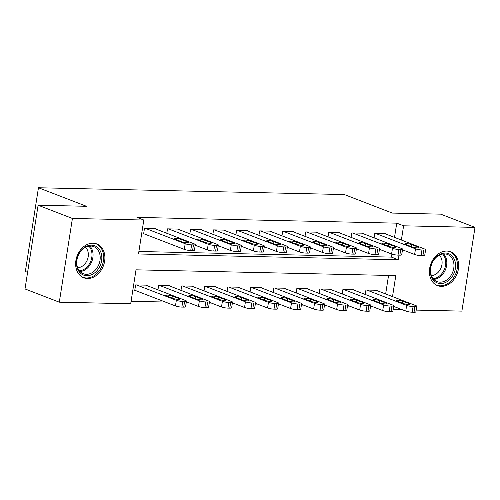 <?xml version="1.0" encoding="UTF-8"?>
<svg xmlns="http://www.w3.org/2000/svg" width="500" height="500" viewBox="0 0 500 500"><rect width="100%" height="100%" fill="white"/><g stroke="black" fill="none" stroke-linecap="round" stroke-linejoin="round"><path stroke-width="0.75" d="M93.031 243.212A18.131 14.038 -68.9 0 1 96.8 243.944A18.131 14.038 -68.9 0 1 104.131 263.575A18.131 14.038 -68.9 0 1 87.506 278.512A18.131 14.038 -68.9 0 1 83.744 277.775A18.131 14.038 -68.9 0 1 76.406 258.15A18.131 14.038 -68.9 0 1 93.031 243.212M446.794 251.062A18.131 14.038 -68.9 0 1 450.562 251.794A18.131 14.038 -68.9 0 1 457.894 271.425A18.131 14.038 -68.9 0 1 441.269 286.363A18.131 14.038 -68.9 0 1 437.5 285.625A18.131 14.038 -68.9 0 1 430.169 266A18.131 14.038 -68.9 0 1 446.794 251.062M27.6 272.35L25.344 271.481L38.456 187.756L344.312 194.544L392.331 213.075L440.7 214.15L475 227.387L461.887 311.119L416.163 310.1M402.481 309.8L393.131 309.587M131.088 301.281L165.306 302.038M186.238 302.506L188.337 302.55M209.269 303.012L211.369 303.062M232.3 303.525L234.4 303.575M255.331 304.037L257.431 304.081M278.363 304.55L280.462 304.594M301.394 305.056L303.494 305.106M324.425 305.569L326.525 305.619M347.456 306.081L349.556 306.125M370.487 306.594L372.587 306.637M392.519 296.6L395.806 275.587L136.012 269.825L130.7 303.769L59.3 302.181L72.412 218.456L143.806 220.037L138.494 253.981L398.288 259.75L399.006 255.144M72.412 218.456L38.112 205.219L25 288.944L59.3 302.181M385.656 293.956L388.556 275.425M376.938 290.587L376.987 290.275L365.931 290.031L365.238 294.45M353.906 290.081L353.956 289.762L342.9 289.519L342.206 293.944M330.875 289.569L330.925 289.25L319.869 289.006L319.175 293.431M307.844 289.056L307.894 288.738L296.837 288.494L296.144 292.919M284.812 288.544L284.862 288.231L273.806 287.981L273.113 292.406M261.781 288.031L261.831 287.719L250.775 287.475L250.081 291.9M238.75 287.525L238.8 287.206L227.744 286.962L227.05 291.388M215.719 287.013L215.769 286.694L204.713 286.45L204.019 290.875M192.688 286.5L192.738 286.188L181.681 285.938L180.987 290.363M169.656 285.988L169.706 285.675L158.65 285.431L157.956 289.856M146.625 285.481L146.675 285.163L135.619 284.919L134.731 290.575L135.656 290.594M394.513 237.381L396.744 223.156L136.95 217.394L143.806 220.037M138.881 251.494L391.425 257.1L391.9 254.094M385.8 234.019L385.85 233.7L374.794 233.456L374.1 237.881M362.769 233.506L362.812 233.188L351.763 232.944L351.069 237.369M339.738 232.994L339.781 232.681L328.731 232.431L328.038 236.856M316.706 232.481L316.75 232.169L305.7 231.925L305.006 236.344M293.675 231.975L293.719 231.656L282.669 231.412L281.975 235.837M270.644 231.462L270.688 231.144L259.637 230.9L258.944 235.325M247.606 230.95L247.656 230.637L236.606 230.387L235.912 234.812M224.575 230.438L224.625 230.125L213.575 229.881L212.881 234.3M201.544 229.931L201.594 229.613L190.544 229.369L189.85 233.794M178.512 229.419L178.562 229.1L167.512 228.856L166.819 233.281M155.481 228.906L155.531 228.588L144.481 228.344L143.594 234L144.512 234.025M38.112 205.219L86.475 206.287L38.456 187.756M396.744 223.156L403.6 225.806L475 227.387M401.375 240.031L403.6 225.806M391.425 257.1L398.288 259.75M384.925 233.681L424.712 249.037A4.65 0.794 8.9 0 1 425.625 249.675A4.65 0.794 8.9 0 1 423.775 250.012L421.931 249.975A4.65 0.794 8.9 0 1 415.5 248.831L375.712 233.475M402.488 249.812L414.619 254.488L415.5 248.831M418.119 247.094A3.719 0.631 -171.1 0 1 418.844 247.606A3.719 0.631 -171.1 0 1 416.281 247.806A3.719 0.631 -171.1 0 1 412.219 246.962L405.637 244.419A3.719 0.631 -171.1 0 1 404.906 243.912A3.719 0.631 -171.1 0 1 407.475 243.706A3.719 0.631 -171.1 0 1 411.531 244.55L418.119 247.094L417.994 247.869M425.625 249.675L424.738 255.331A4.65 0.794 -171.1 0 1 422.887 255.675L421.044 255.631A4.65 0.794 -171.1 0 1 414.619 254.488M393.631 306.381L405.756 311.062A4.65 0.794 -171.1 0 0 412.188 312.206L414.031 312.244A4.65 0.794 -171.1 0 0 415.875 311.906L416.763 306.25A4.65 0.794 8.9 0 0 415.856 305.613L376.069 290.25M416.763 306.25A4.65 0.794 8.9 0 1 414.913 306.588L413.069 306.544A4.65 0.794 8.9 0 1 406.644 305.406L366.856 290.05M409.256 303.669L402.675 301.125A3.719 0.631 8.9 0 0 398.612 300.281A3.719 0.631 8.9 0 0 396.05 300.481A3.719 0.631 8.9 0 0 396.775 300.994L403.363 303.538A3.719 0.631 8.9 0 0 407.419 304.381A3.719 0.631 8.9 0 0 409.981 304.175A3.719 0.631 8.9 0 0 409.256 303.669L409.137 304.438M361.894 233.169L401.681 248.525A4.65 0.794 8.9 0 1 402.594 249.163A4.65 0.794 8.9 0 1 400.744 249.506L398.9 249.462A4.65 0.794 8.9 0 1 392.469 248.325L352.681 232.963M379.456 249.3L391.587 253.981L392.469 248.325M395.087 246.581A3.719 0.631 -171.1 0 1 395.812 247.094A3.719 0.631 -171.1 0 1 393.25 247.3A3.719 0.631 -171.1 0 1 389.188 246.45L382.606 243.912A3.719 0.631 -171.1 0 1 381.875 243.4A3.719 0.631 -171.1 0 1 384.444 243.194A3.719 0.631 -171.1 0 1 388.5 244.044L395.087 246.581L394.963 247.356M402.594 249.163L401.706 254.819A4.65 0.794 -171.1 0 1 399.856 255.162L398.013 255.119A4.65 0.794 -171.1 0 1 391.587 253.981M338.862 232.656L378.65 248.012A4.65 0.794 8.9 0 1 379.562 248.65A4.65 0.794 8.9 0 1 377.713 248.994L375.869 248.95A4.65 0.794 8.9 0 1 369.438 247.812L329.65 232.456M356.425 248.787L368.556 253.469L369.438 247.812M372.056 246.075A3.719 0.631 -171.1 0 1 372.781 246.581A3.719 0.631 -171.1 0 1 370.219 246.788A3.719 0.631 -171.1 0 1 366.156 245.944L359.575 243.4A3.719 0.631 -171.1 0 1 358.844 242.887A3.719 0.631 -171.1 0 1 361.413 242.688A3.719 0.631 -171.1 0 1 365.469 243.531L372.056 246.075L371.931 246.844M379.562 248.65L378.675 254.312A4.65 0.794 -171.1 0 1 376.825 254.65L374.981 254.606A4.65 0.794 -171.1 0 1 368.556 253.469M315.831 232.15L355.619 247.506A4.65 0.794 8.9 0 1 356.525 248.144A4.65 0.794 8.9 0 1 354.681 248.481L352.837 248.444A4.65 0.794 8.9 0 1 346.406 247.3L306.619 231.944M333.394 248.275L345.519 252.956L346.406 247.3M349.025 245.562A3.719 0.631 -171.1 0 1 349.75 246.069A3.719 0.631 -171.1 0 1 347.188 246.275A3.719 0.631 -171.1 0 1 343.125 245.431L336.544 242.887A3.719 0.631 -171.1 0 1 335.812 242.381A3.719 0.631 -171.1 0 1 338.381 242.175A3.719 0.631 -171.1 0 1 342.438 243.019L349.025 245.562L348.9 246.337M356.525 248.144L355.644 253.8A4.65 0.794 -171.1 0 1 353.794 254.137L351.95 254.1A4.65 0.794 -171.1 0 1 345.519 252.956M370.6 305.869L382.725 310.55A4.65 0.794 -171.1 0 0 389.156 311.694L391 311.731A4.65 0.794 -171.1 0 0 392.844 311.394L393.731 305.738A4.65 0.794 8.9 0 0 392.825 305.1L353.038 289.744M393.731 305.738A4.65 0.794 8.9 0 1 391.881 306.075L390.037 306.038A4.65 0.794 8.9 0 1 383.612 304.894L343.825 289.538M386.225 303.156L379.644 300.613A3.719 0.631 8.9 0 0 375.581 299.769A3.719 0.631 8.9 0 0 373.019 299.975A3.719 0.631 8.9 0 0 373.744 300.481L380.331 303.025A3.719 0.631 8.9 0 0 384.387 303.869A3.719 0.631 8.9 0 0 386.95 303.669A3.719 0.631 8.9 0 0 386.225 303.156L386.106 303.931M347.569 305.363L359.694 310.044A4.65 0.794 -171.1 0 0 366.125 311.181L367.969 311.225A4.65 0.794 -171.1 0 0 369.812 310.881L370.7 305.225A4.65 0.794 8.9 0 0 369.794 304.587L330.006 289.231M370.7 305.225A4.65 0.794 8.9 0 1 368.85 305.562L367.006 305.525A4.65 0.794 8.9 0 1 360.581 304.381L320.794 289.025M363.194 302.644L356.606 300.1A3.719 0.631 8.9 0 0 352.55 299.256A3.719 0.631 8.9 0 0 349.988 299.462A3.719 0.631 8.9 0 0 350.712 299.975L357.3 302.512A3.719 0.631 8.9 0 0 361.356 303.356A3.719 0.631 8.9 0 0 363.919 303.156A3.719 0.631 8.9 0 0 363.194 302.644L363.075 303.419M324.538 304.85L336.662 309.531A4.65 0.794 -171.1 0 0 343.094 310.669L344.931 310.712A4.65 0.794 -171.1 0 0 346.781 310.369L347.669 304.713A4.65 0.794 8.9 0 0 346.763 304.075L306.975 288.719M347.669 304.713A4.65 0.794 8.9 0 1 345.819 305.056L343.975 305.012A4.65 0.794 8.9 0 1 337.55 303.875L297.762 288.512M340.163 302.131L333.575 299.594A3.719 0.631 8.9 0 0 329.519 298.75A3.719 0.631 8.9 0 0 326.956 298.95A3.719 0.631 8.9 0 0 327.681 299.462L334.269 302A3.719 0.631 8.9 0 0 338.325 302.85A3.719 0.631 8.9 0 0 340.887 302.644A3.719 0.631 8.9 0 0 340.163 302.131L340.044 302.906M292.8 231.637L332.587 246.994A4.65 0.794 8.9 0 1 333.494 247.631A4.65 0.794 8.9 0 1 331.65 247.969L329.806 247.931A4.65 0.794 8.9 0 1 323.375 246.788L283.587 231.431M310.363 247.769L322.488 252.444L323.375 246.788M325.994 245.05A3.719 0.631 -171.1 0 1 326.719 245.562A3.719 0.631 -171.1 0 1 324.15 245.763A3.719 0.631 -171.1 0 1 320.094 244.919L313.512 242.375A3.719 0.631 -171.1 0 1 312.781 241.869A3.719 0.631 -171.1 0 1 315.35 241.663A3.719 0.631 -171.1 0 1 319.406 242.506L325.994 245.05L325.869 245.825M333.494 247.631L332.612 253.287A4.65 0.794 -171.1 0 1 330.763 253.625L328.919 253.588A4.65 0.794 -171.1 0 1 322.488 252.444M301.506 304.337L313.631 309.019A4.65 0.794 -171.1 0 0 320.062 310.163L321.9 310.2A4.65 0.794 -171.1 0 0 323.75 309.862L324.637 304.206A4.65 0.794 8.9 0 0 323.731 303.569L283.944 288.206M324.637 304.206A4.65 0.794 8.9 0 1 322.788 304.544L320.944 304.5A4.65 0.794 8.9 0 1 314.519 303.363L274.731 288.006M317.131 301.625L310.544 299.081A3.719 0.631 8.9 0 0 306.488 298.238A3.719 0.631 8.9 0 0 303.925 298.438A3.719 0.631 8.9 0 0 304.65 298.95L311.238 301.494A3.719 0.631 8.9 0 0 315.294 302.337A3.719 0.631 8.9 0 0 317.856 302.131A3.719 0.631 8.9 0 0 317.131 301.625L317.013 302.394M433.356 260.413A15.688 12.15 -68.9 0 1 451.225 255.194A15.688 12.15 -68.9 0 1 452.506 276.163A15.688 12.15 -68.9 0 1 434.644 281.375A15.688 12.15 -68.9 0 1 433.356 260.413M451.112 275.312A14.525 11.25 111.1 0 0 447.481 254.469A14.525 11.25 111.1 0 0 433.381 260.731A14.525 11.25 111.1 0 0 437.019 281.575A14.525 11.25 111.1 0 0 451.112 275.312M439.263 255.162A11.438 8.856 -68.9 0 1 439.856 270.15A11.438 8.856 -68.9 0 1 431.394 275.544M436 284.906A18.012 13.95 111.1 0 0 436.45 285.094A18.012 13.95 111.1 0 0 453.925 277.331A18.012 13.95 111.1 0 0 449.419 251.481A18.012 13.95 111.1 0 0 448.969 251.319M86.781 275.712A15.688 12.15 -68.9 0 1 76.737 260.163A15.688 12.15 -68.9 0 1 91.562 245.162A15.688 12.15 -68.9 0 1 101.606 260.712A15.688 12.15 -68.9 0 1 86.781 275.712M90.7 246.031A14.525 11.25 111.1 0 0 77.375 258A14.525 11.25 111.1 0 0 83.256 273.725A14.525 11.25 111.1 0 0 86.269 274.319A14.525 11.25 111.1 0 0 99.594 262.344A14.525 11.25 111.1 0 0 93.719 246.619A14.525 11.25 111.1 0 0 90.7 246.031M82.238 277.056A18.012 13.95 111.1 0 0 82.688 277.244A18.012 13.95 111.1 0 0 86.425 277.975A18.012 13.95 111.1 0 0 102.944 263.131A18.012 13.95 111.1 0 0 95.656 243.631A18.012 13.95 111.1 0 0 95.206 243.469M85.5 247.312A11.438 8.856 -68.9 0 1 87.381 259.744A11.438 8.856 -68.9 0 1 77.631 267.694M269.769 231.125L309.556 246.481A4.65 0.794 8.9 0 1 310.462 247.119A4.65 0.794 8.9 0 1 308.619 247.463L306.775 247.419A4.65 0.794 8.9 0 1 300.344 246.275L260.556 230.919M287.331 247.256L299.456 251.938L300.344 246.275M302.962 244.537A3.719 0.631 -171.1 0 1 303.688 245.05A3.719 0.631 -171.1 0 1 301.119 245.25A3.719 0.631 -171.1 0 1 297.062 244.406L290.481 241.869A3.719 0.631 -171.1 0 1 289.75 241.356A3.719 0.631 -171.1 0 1 292.319 241.15A3.719 0.631 -171.1 0 1 296.375 242L302.962 244.537L302.838 245.312M310.462 247.119L309.581 252.775A4.65 0.794 -171.1 0 1 307.731 253.119L305.887 253.075A4.65 0.794 -171.1 0 1 299.456 251.938M246.737 230.613L286.525 245.969A4.65 0.794 8.9 0 1 287.431 246.606A4.65 0.794 8.9 0 1 285.587 246.95L283.744 246.906A4.65 0.794 8.9 0 1 277.312 245.769L237.525 230.413M264.3 246.744L276.425 251.425L277.312 245.769M279.931 244.025A3.719 0.631 -171.1 0 1 280.656 244.537A3.719 0.631 -171.1 0 1 278.087 244.744A3.719 0.631 -171.1 0 1 274.031 243.9L267.45 241.356A3.719 0.631 -171.1 0 1 266.719 240.844A3.719 0.631 -171.1 0 1 269.288 240.644A3.719 0.631 -171.1 0 1 273.344 241.488L279.931 244.025L279.806 244.8M287.431 246.606L286.55 252.269A4.65 0.794 -171.1 0 1 284.7 252.606L282.856 252.562A4.65 0.794 -171.1 0 1 276.425 251.425M223.706 230.1L263.494 245.463A4.65 0.794 8.9 0 1 264.4 246.1A4.65 0.794 8.9 0 1 262.556 246.438L260.712 246.394A4.65 0.794 8.9 0 1 254.281 245.256L214.494 229.9M241.269 246.231L253.394 250.912L254.281 245.256M256.9 243.519A3.719 0.631 -171.1 0 1 257.625 244.025A3.719 0.631 -171.1 0 1 255.056 244.231A3.719 0.631 -171.1 0 1 251 243.388L244.412 240.844A3.719 0.631 -171.1 0 1 243.688 240.331A3.719 0.631 -171.1 0 1 246.256 240.131A3.719 0.631 -171.1 0 1 250.312 240.975L256.9 243.519L256.775 244.288M264.4 246.1L263.519 251.756A4.65 0.794 -171.1 0 1 261.669 252.094L259.825 252.056A4.65 0.794 -171.1 0 1 253.394 250.912M200.675 229.594L240.463 244.95A4.65 0.794 8.9 0 1 241.369 245.588A4.65 0.794 8.9 0 1 239.525 245.925L237.681 245.888A4.65 0.794 8.9 0 1 231.25 244.744L191.462 229.387M218.238 245.719L230.362 250.4L231.25 244.744M233.869 243.006A3.719 0.631 -171.1 0 1 234.594 243.519A3.719 0.631 -171.1 0 1 232.025 243.719A3.719 0.631 -171.1 0 1 227.969 242.875L221.381 240.331A3.719 0.631 -171.1 0 1 220.656 239.825A3.719 0.631 -171.1 0 1 223.225 239.619A3.719 0.631 -171.1 0 1 227.281 240.463L233.869 243.006L233.744 243.781M241.369 245.588L240.487 251.244A4.65 0.794 -171.1 0 1 238.637 251.581L236.794 251.544A4.65 0.794 -171.1 0 1 230.362 250.4M177.644 229.081L217.431 244.438A4.65 0.794 8.9 0 1 218.337 245.075A4.65 0.794 8.9 0 1 216.494 245.413L214.65 245.375A4.65 0.794 8.9 0 1 208.219 244.231L168.431 228.875M195.206 245.212L207.331 249.894L208.219 244.231M210.837 242.494A3.719 0.631 -171.1 0 1 211.562 243.006A3.719 0.631 -171.1 0 1 208.994 243.206A3.719 0.631 -171.1 0 1 204.938 242.362L198.35 239.825A3.719 0.631 -171.1 0 1 197.625 239.312A3.719 0.631 -171.1 0 1 200.194 239.106A3.719 0.631 -171.1 0 1 204.25 239.95L210.837 242.494L210.712 243.269M218.337 245.075L217.456 250.731A4.65 0.794 -171.1 0 1 215.606 251.075L213.762 251.031A4.65 0.794 -171.1 0 1 207.331 249.894M278.475 303.825L290.6 308.506A4.65 0.794 -171.1 0 0 297.031 309.65L298.869 309.688A4.65 0.794 -171.1 0 0 300.719 309.35L301.606 303.694A4.65 0.794 8.9 0 0 300.7 303.056L260.912 287.7M301.606 303.694A4.65 0.794 8.9 0 1 299.756 304.031L297.913 303.994A4.65 0.794 8.9 0 1 291.488 302.85L251.7 287.494M294.1 301.112L287.512 298.569A3.719 0.631 8.9 0 0 283.456 297.725A3.719 0.631 8.9 0 0 280.894 297.931A3.719 0.631 8.9 0 0 281.619 298.438L288.206 300.981A3.719 0.631 8.9 0 0 292.262 301.825A3.719 0.631 8.9 0 0 294.825 301.619A3.719 0.631 8.9 0 0 294.1 301.112L293.981 301.887M255.444 303.319L267.569 307.994A4.65 0.794 -171.1 0 0 274 309.137L275.837 309.181A4.65 0.794 -171.1 0 0 277.688 308.837L278.575 303.181A4.65 0.794 8.9 0 0 277.669 302.544L237.881 287.188M278.575 303.181A4.65 0.794 8.9 0 1 276.725 303.519L274.881 303.481A4.65 0.794 8.9 0 1 268.456 302.337L228.669 286.981M271.069 300.6L264.481 298.056A3.719 0.631 8.9 0 0 260.425 297.213A3.719 0.631 8.9 0 0 257.863 297.419A3.719 0.631 8.9 0 0 258.587 297.925L265.175 300.469A3.719 0.631 8.9 0 0 269.231 301.312A3.719 0.631 8.9 0 0 271.794 301.112A3.719 0.631 8.9 0 0 271.069 300.6L270.95 301.375M232.413 302.806L244.537 307.488A4.65 0.794 -171.1 0 0 250.969 308.625L252.806 308.669A4.65 0.794 -171.1 0 0 254.656 308.325L255.544 302.669A4.65 0.794 8.9 0 0 254.638 302.031L214.85 286.675M255.544 302.669A4.65 0.794 8.9 0 1 253.694 303.012L251.85 302.969A4.65 0.794 8.9 0 1 245.425 301.831L205.637 286.469M248.038 300.087L241.45 297.55A3.719 0.631 8.9 0 0 237.394 296.706A3.719 0.631 8.9 0 0 234.831 296.906A3.719 0.631 8.9 0 0 235.556 297.419L242.144 299.956A3.719 0.631 8.9 0 0 246.2 300.806A3.719 0.631 8.9 0 0 248.762 300.6A3.719 0.631 8.9 0 0 248.038 300.087L247.919 300.863M209.381 302.294L221.506 306.975A4.65 0.794 -171.1 0 0 227.938 308.113L229.775 308.156A4.65 0.794 -171.1 0 0 231.625 307.819L232.512 302.156A4.65 0.794 8.9 0 0 231.606 301.519L191.819 286.163M232.512 302.156A4.65 0.794 8.9 0 1 230.662 302.5L228.819 302.456A4.65 0.794 8.9 0 1 222.394 301.319L182.606 285.963M225.006 299.581L218.419 297.038A3.719 0.631 8.9 0 0 214.363 296.194A3.719 0.631 8.9 0 0 211.8 296.394A3.719 0.631 8.9 0 0 212.525 296.906L219.112 299.45A3.719 0.631 8.9 0 0 223.169 300.294A3.719 0.631 8.9 0 0 225.731 300.087A3.719 0.631 8.9 0 0 225.006 299.581L224.887 300.35M186.35 301.781L198.475 306.462A4.65 0.794 -171.1 0 0 204.906 307.606L206.744 307.644A4.65 0.794 -171.1 0 0 208.594 307.306L209.481 301.65A4.65 0.794 8.9 0 0 208.575 301.012L168.787 285.656M209.481 301.65A4.65 0.794 8.9 0 1 207.631 301.988L205.787 301.95A4.65 0.794 8.9 0 1 199.363 300.806L159.575 285.45M201.975 299.069L195.387 296.525A3.719 0.631 8.9 0 0 191.331 295.681A3.719 0.631 8.9 0 0 188.769 295.887A3.719 0.631 8.9 0 0 189.494 296.394L196.081 298.938A3.719 0.631 8.9 0 0 200.138 299.781A3.719 0.631 8.9 0 0 202.7 299.575A3.719 0.631 8.9 0 0 201.975 299.069L201.856 299.844M154.613 228.569L194.4 243.925A4.65 0.794 8.9 0 1 195.306 244.562A4.65 0.794 8.9 0 1 193.463 244.906L191.619 244.862A4.65 0.794 8.9 0 1 185.188 243.725L145.4 228.363M143.644 233.688L184.3 249.381L185.188 243.725M187.806 241.981A3.719 0.631 -171.1 0 1 188.531 242.494A3.719 0.631 -171.1 0 1 185.963 242.7A3.719 0.631 -171.1 0 1 181.906 241.85L175.319 239.312A3.719 0.631 -171.1 0 1 174.594 238.8A3.719 0.631 -171.1 0 1 177.162 238.6A3.719 0.631 -171.1 0 1 181.219 239.444L187.806 241.981L187.681 242.756M195.306 244.562L194.425 250.219A4.65 0.794 -171.1 0 1 192.575 250.562L190.731 250.519A4.65 0.794 -171.1 0 1 184.3 249.381M134.781 290.256L175.444 305.95A4.65 0.794 -171.1 0 0 181.875 307.094L183.713 307.131A4.65 0.794 -171.1 0 0 185.562 306.794L186.45 301.137A4.65 0.794 8.9 0 0 185.544 300.5L145.75 285.144M186.45 301.137A4.65 0.794 8.9 0 1 184.6 301.475L182.756 301.438A4.65 0.794 8.9 0 1 176.331 300.294L136.537 284.938M178.944 298.556L172.356 296.012A3.719 0.631 8.9 0 0 168.3 295.169A3.719 0.631 8.9 0 0 165.738 295.375A3.719 0.631 8.9 0 0 166.462 295.881L173.05 298.425A3.719 0.631 8.9 0 0 177.106 299.269A3.719 0.631 8.9 0 0 179.669 299.069A3.719 0.631 8.9 0 0 178.944 298.556L178.825 299.331M422.887 255.675L423.775 250.012M421.044 255.631L421.931 249.975M411.531 244.55L411.213 246.575M406.644 305.406L405.756 311.062M413.069 306.544L412.188 312.206M414.913 306.588L414.031 312.244M402.356 303.15L402.675 301.125M399.856 255.162L400.744 249.506M398.013 255.119L398.9 249.462M388.5 244.044L388.181 246.062M376.825 254.65L377.713 248.994M374.981 254.606L375.869 248.95M365.469 243.531L365.15 245.55M353.794 254.137L354.681 248.481M351.95 254.1L352.837 248.444M342.438 243.019L342.119 245.044M383.612 304.894L382.725 310.55M390.037 306.038L389.156 311.694M391.881 306.075L391 311.731M379.325 302.638L379.644 300.613M360.581 304.381L359.694 310.044M367.006 305.525L366.125 311.181M368.85 305.562L367.969 311.225M356.294 302.125L356.606 300.1M337.55 303.875L336.662 309.531M343.975 305.012L343.094 310.669M345.819 305.056L344.931 310.712M333.263 301.613L333.575 299.594M330.763 253.625L331.65 247.969M328.919 253.588L329.806 247.931M319.406 242.506L319.088 244.531M314.519 303.363L313.631 309.019M320.944 304.5L320.062 310.163M322.788 304.544L321.9 310.2M310.231 301.106L310.544 299.081M443.594 253.9A14.525 11.25 -68.9 0 1 443.963 272.556A14.525 11.25 -68.9 0 1 433.756 279.387M433.125 278.663A14.05 10.881 111.1 0 0 442.994 272.056A14.05 10.881 111.1 0 0 442.638 254.013M89.831 246.05A14.525 11.25 -68.9 0 1 91.831 261.462A14.525 11.25 -68.9 0 1 79.994 271.537M79.362 270.812A14.05 10.881 111.1 0 0 90.812 261.069A14.05 10.881 111.1 0 0 88.875 246.163M307.731 253.119L308.619 247.463M305.887 253.075L306.775 247.419M296.375 242L296.056 244.019M284.7 252.606L285.587 246.95M282.856 252.562L283.744 246.906M273.344 241.488L273.025 243.506M261.669 252.094L262.556 246.438M259.825 252.056L260.712 246.394M250.312 240.975L249.994 243M238.637 251.581L239.525 245.925M236.794 251.544L237.681 245.888M227.281 240.463L226.962 242.488M215.606 251.075L216.494 245.413M213.762 251.031L214.65 245.375M204.25 239.95L203.931 241.975M291.488 302.85L290.6 308.506M297.913 303.994L297.031 309.65M299.756 304.031L298.869 309.688M287.2 300.594L287.512 298.569M268.456 302.337L267.569 307.994M274.881 303.481L274 309.137M276.725 303.519L275.837 309.181M264.169 300.081L264.481 298.056M245.425 301.831L244.537 307.488M251.85 302.969L250.969 308.625M253.694 303.012L252.806 308.669M241.137 299.569L241.45 297.55M222.394 301.319L221.506 306.975M228.819 302.456L227.938 308.113M230.662 302.5L229.775 308.156M218.106 299.056L218.419 297.038M199.363 300.806L198.475 306.462M205.787 301.95L204.906 307.606M207.631 301.988L206.744 307.644M195.075 298.55L195.387 296.525M192.575 250.562L193.463 244.906M190.731 250.519L191.619 244.862M181.219 239.444L180.9 241.462M176.331 300.294L175.444 305.95M182.756 301.438L181.875 307.094M184.6 301.475L183.713 307.131M172.044 298.038L172.356 296.012M436.45 285.094L436.062 284.944M449.419 251.481L449.038 251.331M95.656 243.631L95.275 243.481M82.688 277.244L82.3 277.094"/></g></svg>
